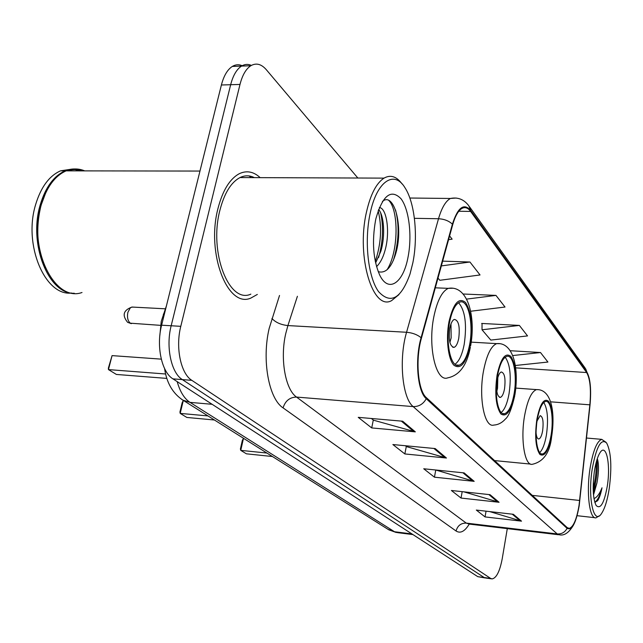 <?xml version="1.0" encoding="UTF-8"?>
<svg xmlns="http://www.w3.org/2000/svg" width="643" height="643" viewBox="0 0 643 643"><rect width="100%" height="100%" fill="white"/><g stroke="black" fill="none" stroke-linecap="round" stroke-linejoin="round"><path stroke-width="0.96" d="M159.834 335.517L161.248 321.363L166.465 305.698M242.202 65.707C238.85 64.252 235.563 64.493 232.34 66.422C227.445 69.581 223.796 75.77 221.393 84.997L161.61 325.197C156.072 346.264 161.739 372.233 172.927 378.856L477.797 576.667L485.079 577.944M357.846 178.023L266.298 69.685C261.315 63.978 256.139 62.668 250.786 65.755C245.964 68.93 242.371 75.159 239.992 84.442L180.787 326.331C175.298 347.55 180.836 373.696 191.831 380.343L490.625 578.419L484.195 577.543L485.762 578.033L484.195 577.543L182.347 379.595L484.195 577.543L477.797 576.667M180.787 326.331L171.167 325.76C165.645 346.899 171.247 372.964 182.347 379.595C171.247 372.964 165.645 346.899 171.167 325.76L230.66 84.723L171.167 325.76L161.61 325.197M251.381 65.401C248.037 63.906 244.758 64.139 241.527 66.092C236.672 69.259 233.047 75.464 230.66 84.723C233.047 75.464 236.672 69.259 241.527 66.092C244.758 64.139 248.037 63.906 251.381 65.401M260.174 177.645C253.591 171.568 246.639 170.258 239.309 173.698C229.776 178.842 222.663 190.441 217.985 208.477C205.993 253.583 227.847 308.736 250.907 298.047L257.337 294.438L250.907 298.047C227.847 308.736 205.993 253.583 217.985 208.477C222.663 190.441 229.776 178.842 239.309 173.698C246.639 170.258 253.591 171.568 260.174 177.645M251.1 177.605L249.138 175.949L251.1 177.605M579.013 505.559C576.634 519.391 573.379 527.003 569.24 528.385L567.182 527.598L426.446 397.728C417.95 390.831 415.177 359.686 421.406 338.258L452.688 224.737C455.212 215.903 458.371 210.43 462.164 208.316C465.202 206.845 468.016 207.882 470.62 211.426L586.649 372.546C590.129 378.711 591.198 389.473 589.848 404.825L579.013 505.559M579.19 505.736L590.033 404.929C591.415 389.2 590.322 378.172 586.762 371.847L470.789 210.542C463.973 202.722 457.848 207.263 452.399 224.158L421.085 337.728C414.695 359.702 417.548 391.651 426.261 398.708L567.062 528.337C571.981 530.7 576.015 523.169 579.19 505.736M402.671 421.213L358.239 417.347L371.71 427.933L415.33 431.863L402.671 421.213M371.365 418.489L373.487 420.184L415.33 431.863M373.294 420.032L371.71 427.933M435.207 448.573L392.873 444.546L404.849 453.95L446.443 458.025L435.207 448.573M405.387 445.736L406.472 446.604L446.443 458.025M406.296 446.459L404.849 453.95M513.355 514.296L476.326 510.068L485.055 516.916L521.513 521.16L513.355 514.296M489.749 511.603L521.513 521.16M486.052 511.177L485.055 516.916M490.038 494.684L451.386 490.488L461.039 498.06L499.064 502.279L490.038 494.684M463.884 491.847L499.064 502.279M462.18 491.662L461.039 498.06M464.142 472.902L423.729 468.771L434.443 477.186L474.18 481.35L464.142 472.902M435.681 469.993L474.18 481.35M435.769 470.057L434.443 477.186M490.625 578.419L492.168 578.909C496.484 577.961 499.836 571.233 502.223 558.727L507.295 528.626M448.573 239.67L452.133 239.156L449.602 235.917M519.367 325.422L482.025 329.779L490.802 340.083L527.541 335.911L519.367 325.422L481.671 323.453L482.041 323.895M515.316 365.497L547.916 362.049L540.506 352.541L510.237 350.708M437.979 278.106L439.844 280.292L480.04 274.963L469.945 262.006L442.657 261.138M470.652 311.244L505.028 307.032L495.97 295.402L463.161 294.012M495.97 295.402L466.601 299.108M482.025 329.779L482.041 323.477M540.506 352.541L512.728 355.555M469.945 262.006L441.339 265.921M592.267 468.715C587.453 498.003 593.802 526.279 601.663 513.307C604.942 508.219 607.482 499.86 609.283 488.23C611.967 466.979 611.115 451.949 606.711 443.14C601.245 437.907 596.423 446.427 592.267 468.715M606.027 442.288L601.711 439.354C596.937 441.138 593.063 450.711 590.097 468.064C586.103 492.659 589.494 519.488 596.061 517.832L599.091 515.887M593.505 494.973L596.937 482.917L593.36 493.294M607.313 485.971C610.834 464.286 606.196 442.352 599.935 452.817C597.596 456.594 595.756 462.711 594.405 471.174C592.348 487.233 592.926 498.671 596.141 505.478C600.49 509.706 604.211 503.204 607.313 485.971M596.937 482.917C598.705 473.417 598.971 465.781 597.709 460.026L597.299 458.66M594.831 502.392L597.644 500.712C599.405 498.003 600.859 493.695 602.009 487.796C599.614 493.856 596.929 497.457 593.971 498.606M602.009 487.796C599.911 495.681 597.508 500.487 594.775 502.199M596.165 462.478C596.503 470.837 595.506 479.509 593.168 488.495M596.953 459.721C597.902 469.551 596.672 480.2 593.264 491.678M551.067 435.271C553.953 418.641 550.947 399.689 545.505 401.457C542.001 402.799 539.244 408.94 537.235 419.871C534.261 436.677 537.339 455.565 542.612 453.974C546.253 452.664 549.066 446.427 551.067 435.271M539.742 452.559C542.66 449.666 544.894 443.758 546.437 434.861C548.479 419.678 547.603 408.876 543.801 402.438M266.885 453.042L240.755 450.365L240.402 448.983L242.339 440.423L243.472 438.357L240.755 450.365L246.414 453.821L272.391 456.514M536.077 433.125C536.535 437.095 537.476 439.04 538.89 438.952C540.498 438.373 541.752 435.616 542.652 430.689C543.681 421.599 542.853 416.584 540.168 415.651L537.058 420.972M536.166 429.966L536.648 424.099M370.063 213.838C364.083 241.848 368.214 277.631 378.606 291.689C390.655 304.597 401.128 298.706 410.025 274.014L412.83 262.891C418.223 236.632 414.912 202.907 405.034 187.828C394.255 169.591 376.573 181.222 370.063 213.838M402.084 183.938C396.578 176.407 390.558 174.478 384.016 178.127C376.268 183.191 370.384 194.668 366.365 212.56C356.15 257.152 373.004 311.453 391.643 300.602L398.949 294.615M254.339 177.621C249.621 175.242 244.838 175.218 239.976 177.564C230.998 182.371 224.303 193.27 219.906 210.245C208.686 252.506 229.165 304.243 250.842 294.14M84.707 170.877C78.575 168.345 72.386 168.337 66.149 170.853C54.88 175.885 46.601 187.169 41.313 204.699C27.721 248.616 54.575 302.604 82.007 292.509M45.83 192.546L41.168 204.972C35.486 227.558 36.981 248.761 45.629 268.597M83.703 170.877C77.562 168.345 71.373 168.337 65.128 170.845C53.851 175.877 45.565 187.161 40.276 204.683C28.131 244.171 48.764 294.631 74.307 293.264M72.12 169.069L60.538 170.837C49.23 175.861 40.927 187.121 35.622 204.611C23.084 245.144 45.34 296.511 71.55 293.023M379.346 207.56C386.628 207.737 390.558 232.493 384.747 251.381C382.85 257.996 380.117 263.091 376.557 266.676M378.598 209.473C384 215.365 385.527 235.732 380.841 251.268L375.616 262.963M407.992 257.345C412.267 236.19 409.181 209.385 400.959 198.679C391.073 188.704 382.746 195.263 375.986 218.347L375.584 220.171C371.823 241.599 373.173 259.844 379.635 274.915C388.348 293.529 403.249 283.177 407.992 257.345M378.213 271.659C385.663 273.725 391.547 267.584 395.847 253.254C403.836 226.039 393.749 191.325 382.4 201.476M79.177 170.869L75.239 169.591M82.529 170.877C77.514 169.181 72.458 169.173 67.378 170.853M388.822 200.471C398.66 210.1 398.797 251.244 387.102 269.73M378.148 210.735C382.119 226.842 381.162 243.721 375.287 261.396M395.517 209.939C399.552 225.46 398.845 242.266 393.387 260.351M380.696 213.05C383.678 227.14 382.971 241.985 378.566 257.586M514.046 394.063C517.478 375.528 513.411 353.851 506.7 356.415C502.762 358.047 499.707 364.477 497.537 375.689C494.001 394.448 498.164 415.981 504.626 413.706C508.742 412.123 511.884 405.58 514.046 394.063M501.227 412.493C504.683 409.599 507.287 403.338 509.055 393.693C511.442 376.372 510.164 364.211 505.205 357.203M207.93 415.917L180.193 413.393L179.944 411.978L182.162 402.767L183.303 400.468L180.193 413.393L186.848 417.452L214.416 420M504.546 388.726C505.72 378.462 504.626 372.884 501.275 371.976C499.49 372.691 498.116 375.552 497.143 380.568C495.97 390.848 497.047 396.45 500.367 397.39C502.191 396.683 503.582 393.797 504.546 388.726M496.838 391.274L497.537 388.211L497.819 377.578M469.623 344.616C473.803 323.622 468.096 298.312 459.641 302.202C455.252 304.26 451.892 310.963 449.57 322.296C445.245 343.571 451.081 368.616 459.166 365.192C463.812 363.223 467.292 356.367 469.623 344.616M454.987 364.243C459.102 361.374 462.18 354.727 464.214 344.294C467.035 324.313 465.154 310.456 458.588 302.74M165.597 374.001L108.458 369.596L108.362 368.158L112.067 355.619L108.458 369.596L116.391 374.443L166.834 378.406M112.067 355.619L161.289 359.14M458.756 338.282C460.091 326.483 458.612 320.19 454.32 319.41C452.318 320.31 450.807 323.3 449.762 328.38C448.428 340.187 449.883 346.513 454.127 347.349C456.176 346.464 457.72 343.442 458.756 338.282M449.899 342.406L451.153 337.848L450.984 323.911M164.351 314.21L163.338 314.154M177.179 381.612C180.032 391.724 184.308 398.644 190.015 402.373L394.505 531.745L397.607 532.661L412.935 534.582M411.922 533.923L394.505 531.745L388.059 529.35M172.927 378.856L191.831 380.343M221.393 84.997L239.992 84.442M164.584 368.56C166.625 382.834 172.726 393.363 182.877 400.139L190.015 402.373L212.134 404.294M396.265 532.508L388.798 529.816L181.696 399.375M469.237 524.093C464.801 531.448 460.412 533.746 456.072 531.005L283.073 407.879C285.283 400.838 289.768 397.237 296.536 397.077L466.263 523.105L469.286 524.093L558.55 534.743M283.073 407.879C268.774 398.756 261.629 359.992 269.184 328.372L279.52 295.459M421.085 337.728C417.323 334.617 412.476 332.793 406.569 332.27L287.903 325.575L285.765 333.492C279.85 358.673 285.315 389.545 296.536 397.077L413.16 406.593C402.285 398.21 398.588 359.083 406.569 332.27L438.51 218.741C441.685 207.866 445.655 201.106 450.413 198.462L456.2 198.044M469.503 206.757L585.074 367.981L586.762 371.847M470.789 210.542L468.803 205.792C464.005 199.402 457.872 196.967 450.413 198.462L409.84 198.028M452.399 224.158C448.87 220.862 444.241 219.054 438.51 218.741L414.397 218.323M426.261 398.708C423.279 404.077 418.906 406.706 413.16 406.593L557.216 533.939C561.636 534.196 564.924 532.332 567.062 528.337M573.572 524.937C569.184 532.412 564.586 535.732 559.764 534.888L557.216 533.939L466.263 523.105C460.951 523.024 457.559 525.661 456.072 531.005M297.404 296.278L287.903 325.575C280.903 324.811 275.574 322.44 271.917 318.454M470.62 211.426L458.797 211.25M579.673 500.471L532.267 495.375M589.848 404.825L550.617 401.827M586.649 372.546L515.646 367.852M462.92 472.782L472.806 481.077M488.873 494.563L497.746 502.014M512.238 514.167L520.251 520.894M433.921 448.452L445.004 457.752M401.32 421.093L413.827 431.582M536.841 419.429C534.63 436.332 535.643 447.986 539.871 454.4C544.589 457.237 548.447 450.992 551.437 435.681C553.559 419.517 552.618 408.048 548.608 401.296C543.97 397.728 540.048 403.772 536.841 419.429M551.614 436.758C549.942 452.559 543.544 461.73 532.412 464.27C524.817 466.456 520.283 439.619 524.592 415.675C527.493 400.203 531.464 391.507 536.511 389.602L538.448 389.682M497.063 375.158C494.555 393.556 495.833 406.489 500.913 413.971C506.531 417.548 511.056 411.078 514.488 394.553C516.9 377.031 515.71 364.332 510.912 356.463C505.39 352.018 500.776 358.247 497.063 375.158M514.689 396.008C511.651 408.868 508.549 416.551 505.382 419.051C501.99 422.821 498.132 424.822 493.8 425.063C484.509 428.206 478.392 397.615 483.52 370.898C486.647 355.057 491.035 345.966 496.693 343.627L499.563 343.667M448.991 321.653C445.712 338.757 448.139 359.445 453.942 365.24C460.75 369.813 466.159 363.134 470.154 345.211C472.926 326.073 471.399 311.847 465.58 302.54C458.885 296.913 453.363 303.279 448.991 321.653M470.371 347.228C466.922 365.296 459.375 375.496 447.737 377.851C436.123 382.569 427.579 347.027 433.848 316.734C437.184 300.763 441.998 291.303 448.284 288.353L452.664 288.249M160.517 325.35L130.296 323.188C127.74 320.889 126.936 317.264 127.893 312.313L130.191 308.021L131.614 307.145L133.374 307.121M232.34 66.422L250.786 65.755M569.24 528.385L568.259 528.265M589.293 378.462L585.725 368.913M491.501 578.821L485.762 578.033M577.101 515.694L594.92 517.703M586.512 438.028L601.711 439.354M597.709 460.026L597.226 458.861M593.312 492.594L594.566 490.73M494.563 460.589L530.66 464.093M515.782 388.091L536.511 389.602C551.662 389.007 555.311 412.919 551.718 436.131M541.358 453.854L542.612 453.974M538.304 438.904L538.89 438.952M60.538 170.837L65.128 170.845M66.149 170.853L199.973 171.062M239.976 177.564L384.016 178.127M471.223 342.14L496.693 343.627C513.821 341.98 519.158 369.339 514.85 395.115M502.73 413.545L504.626 413.706M499.482 397.326L500.367 397.39M435.303 287.823L448.284 288.353C468.04 284.921 475.924 316.798 470.62 345.918M456.184 364.991L459.166 365.192M452.736 347.26L454.127 347.349M165.315 308.809L131.984 307.049C123.343 310.199 121.889 315.303 127.636 322.344L131.333 323.662"/></g></svg>
